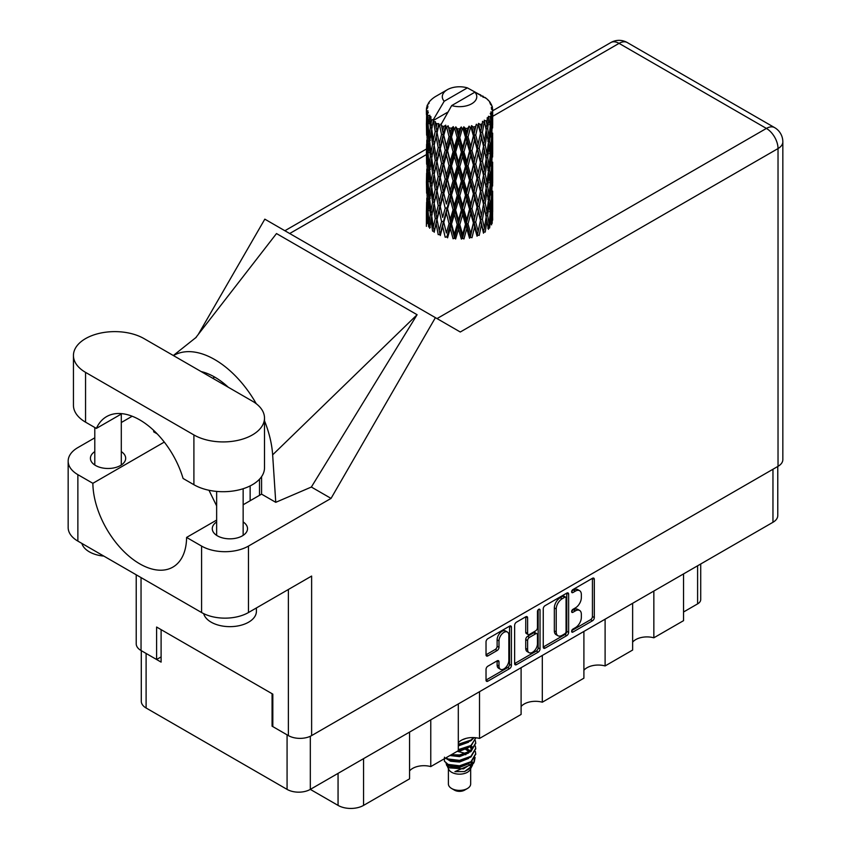 <?xml version="1.0" encoding="UTF-8"?>
<svg xmlns="http://www.w3.org/2000/svg" width="851" height="851" viewBox="0 0 851 851"><rect width="100%" height="100%" fill="white"/><g stroke="black" fill="none" stroke-linecap="round" stroke-linejoin="round"><path stroke-width="1.28" d="M507.398 632.038L505.526 630.963A6.957 4.021 120 0 0 502.047 631.304A6.957 4.021 120 0 0 497.122 639.824L498.994 640.909A6.957 4.021 120 0 1 503.92 632.389A6.957 4.021 120 0 1 507.398 632.038A6.957 4.021 120 0 1 508.845 635.229L508.845 660.408A6.957 4.021 120 0 1 505.802 667.407A6.957 4.021 120 0 1 500.441 669.28A6.957 4.021 120 0 1 498.994 666.088L498.994 661.897A2.606 1.5 120 0 0 498.463 660.706A2.606 1.5 120 0 0 497.154 660.833L487.868 666.195A2.606 1.5 120 0 0 486.027 669.386L486.027 680.109A2.606 1.5 120 0 0 486.559 681.3A2.606 1.5 120 0 0 487.868 681.172L509.579 668.641A2.606 1.5 120 0 0 511.419 665.45L511.419 627.208A2.606 1.5 120 0 0 510.877 626.017A2.606 1.5 120 0 0 509.579 626.145L487.868 638.675A2.606 1.5 120 0 0 486.027 641.867L486.027 654.823A2.606 1.5 120 0 0 486.559 656.015A2.606 1.5 120 0 0 487.868 655.887L497.154 650.526A2.606 1.5 120 0 0 498.994 647.334L498.994 640.909M538.736 609.305L540.034 610.05A1.819 1.053 120 0 0 539.651 609.22A1.819 1.053 120 0 0 538.736 609.305A1.819 1.053 120 0 0 537.449 611.539L537.449 627.687A2.606 1.5 120 0 1 535.609 630.868L529.45 634.431A2.606 1.5 120 0 1 528.152 634.559A2.606 1.5 120 0 1 527.609 633.367L527.609 617.858A2.606 1.5 120 0 0 527.067 616.667A2.606 1.5 120 0 0 525.769 616.794L525.737 632.282A2.606 1.5 120 0 0 526.269 633.474L528.152 634.559M543.246 608.827L543.246 647.068A2.606 1.5 120 0 0 543.789 648.26A2.606 1.5 120 0 0 545.087 648.132L566.798 635.601A2.606 1.5 120 0 0 568.638 632.41L568.638 594.168A2.606 1.5 120 0 0 568.106 592.977A2.606 1.5 120 0 0 566.798 593.104L545.087 605.646A2.606 1.5 120 0 0 543.246 608.827M777.771 466.465L777.771 515.568A16.435 9.489 180 0 1 772.963 522.28L310.317 789.388L338.06 805.397L338.06 773.368M575.446 627.634L572.914 629.091A1.819 1.053 120 0 0 571.734 630.697A1.819 1.053 120 0 0 572.01 632.155A1.819 1.053 120 0 0 572.914 632.07L592.466 620.783A2.606 1.5 120 0 0 594.306 617.592L594.306 579.35A2.606 1.5 120 0 0 593.775 578.159A2.606 1.5 120 0 0 592.466 578.286L572.914 589.573A1.819 1.053 120 0 0 571.734 591.179A1.819 1.053 120 0 0 572.01 592.636A1.819 1.053 120 0 0 572.914 592.551L575.446 591.083A8.329 4.808 120 0 1 579.616 590.679A8.329 4.808 120 0 1 581.339 594.487L581.339 597.679A8.329 4.808 120 0 1 575.446 607.869L572.914 609.337A1.819 1.053 120 0 0 571.734 610.944A1.819 1.053 120 0 0 572.01 612.401A1.819 1.053 120 0 0 572.914 612.305L575.446 610.848A8.329 4.808 120 0 1 579.616 610.433A8.329 4.808 120 0 1 581.339 614.252L581.339 617.432A8.329 4.808 120 0 1 575.446 627.634M538.194 652.121L516.472 664.652A2.606 1.5 120 0 1 515.174 664.78A2.606 1.5 120 0 1 514.632 663.589L536.311 651.036L538.194 652.121A2.606 1.5 120 0 0 540.034 648.93L540.034 610.05M516.472 664.652L514.632 663.589L514.632 625.347A2.606 1.5 120 0 1 516.472 622.166L525.769 616.794L527.609 617.858M479.507 691.703L479.507 738.455L521.099 714.446L521.099 667.684M430.766 719.84L430.766 766.591L458.306 750.699L458.306 703.947M653.845 591.051L653.845 637.803L683.544 620.656L683.544 573.904M605.104 619.188L605.104 665.939L632.633 650.047L632.633 603.295M542.31 655.44L542.31 702.203L583.903 678.183L583.903 631.431M310.317 736.275L310.317 789.388A16.435 9.489 180 0 1 287.074 789.388L146.106 708A16.435 9.489 180 0 1 141.287 701.288L141.287 650.664M272.82 725.743L272.075 726.18L287.074 734.838A16.435 9.489 0 0 0 287.095 734.849M272.075 726.18L272.075 693.703M146.074 653.43A16.435 9.489 0 0 0 146.106 653.451L161.105 662.11L161.105 629.634M700.713 563.99L700.713 599.551A10.606 6.127 180 0 1 697.607 603.88L683.544 611.997M363.558 758.645L363.558 805.397L409.565 778.835L409.565 732.083M458.306 742.785A15.903 9.18 180 0 1 479.507 738.455M409.565 770.921A15.903 9.18 180 0 1 430.766 766.591M363.558 805.397A18.031 10.403 180 0 1 338.06 805.397M632.633 642.133A15.903 9.18 180 0 1 653.845 637.803M583.903 670.269A15.903 9.18 180 0 1 605.104 665.939M521.099 706.532A15.903 9.18 180 0 1 542.31 702.203M579.616 610.433L577.733 609.359A8.329 4.808 120 0 0 573.574 609.763L575.446 610.848M571.776 610.805L573.574 609.763M579.616 590.679L577.733 589.594A8.329 4.808 120 0 0 573.574 590.009L575.446 591.083M571.776 591.051L573.574 590.009M571.776 630.57L590.594 619.698A2.606 1.5 120 0 0 592.434 616.507L592.434 578.308L594.306 579.35M543.246 647.037L564.926 634.516A2.606 1.5 120 0 0 566.766 631.336L566.766 593.126M564.777 633.793A1.819 1.053 120 0 0 566.064 631.559L566.064 597.998A1.819 1.053 120 0 0 565.692 597.157A1.819 1.053 120 0 0 564.777 597.253L562.107 598.796A8.329 4.808 120 0 0 556.224 608.986L556.224 631.931A8.329 4.808 120 0 0 557.948 635.75A8.329 4.808 120 0 0 562.107 635.335L564.777 633.793M565.692 597.157L563.809 596.072A1.819 1.053 120 0 0 562.905 596.168L564.777 597.253M557.948 635.75L556.075 634.665A8.329 4.808 120 0 1 554.341 630.857L554.341 607.901A8.329 4.808 120 0 1 560.235 597.71L562.905 596.168M538.151 609.805L538.151 647.856L540.034 648.93M527.609 649.462A6.957 4.021 120 0 0 529.045 652.653A6.957 4.021 120 0 0 534.417 650.781A6.957 4.021 120 0 0 537.449 643.782L537.449 634.91A2.606 1.5 120 0 0 536.917 633.718A2.606 1.5 120 0 0 535.609 633.846L529.45 637.41A2.606 1.5 120 0 0 527.609 640.59L527.609 649.462L525.737 648.377A6.957 4.021 120 0 0 527.173 651.568L529.045 652.653M536.917 633.718L535.034 632.633A2.606 1.5 120 0 0 533.737 632.761L535.609 633.846M525.737 648.377L525.737 639.516A2.606 1.5 120 0 1 527.577 636.325L533.737 632.761M536.311 651.036A2.606 1.5 120 0 0 538.151 647.856M500.441 669.28L498.558 668.195A6.957 4.021 120 0 1 497.122 665.003L497.122 660.855L498.994 661.897M486.027 654.791L495.282 649.441A2.606 1.5 120 0 0 497.122 646.26L497.122 639.824M486.027 680.077L507.707 667.556A2.606 1.5 120 0 0 509.547 664.365L509.547 626.166M144.042 338.613A41.359 23.881 0 0 0 85.557 338.613A41.359 23.881 0 0 0 73.441 355.495A41.359 23.881 0 0 0 85.557 372.376L193.9 434.935A41.359 23.881 0 0 0 238.971 440.105A41.359 23.881 0 0 0 264.501 418.043A41.359 23.881 0 0 0 252.396 401.161L144.042 338.613M256.406 607.944L256.406 611.348A26.509 15.307 180 0 1 248.641 622.166A26.509 15.307 180 0 1 221.632 625.889A26.509 15.307 180 0 1 203.687 613.645M103.854 556.107A26.509 15.307 180 0 1 81.877 543.417M216.643 521.95A17.626 10.18 0 0 0 212.271 528.662A17.626 10.18 0 0 0 223.153 538.066A17.626 10.18 0 0 0 242.365 535.853A17.626 10.18 0 0 0 247.524 528.662A17.626 10.18 0 0 0 243.152 521.95M94.791 451.604A17.626 10.18 0 0 0 90.419 458.306A17.626 10.18 0 0 0 101.301 467.71A17.626 10.18 0 0 0 120.512 465.508A17.626 10.18 0 0 0 125.682 458.306A17.626 10.18 0 0 0 121.299 451.604M73.441 355.495L73.441 405.278A41.359 23.881 0 0 0 85.557 422.16L96.376 428.415A66.272 38.263 -120 0 1 106.588 416.607A66.272 38.263 -120 0 1 183.082 478.464L193.9 484.719A41.359 23.881 0 0 0 238.971 489.889A41.359 23.881 0 0 0 264.501 467.837L264.501 418.043M778.027 466.327L778.027 148.563A16.435 9.489 180 0 0 782.835 141.851L782.835 459.614A16.435 9.489 180 0 1 778.027 466.327L311.626 735.594L311.626 576.063L248.46 612.539A33.136 19.137 180 0 1 201.591 612.539L77.867 541.108A33.136 19.137 180 0 1 68.165 527.577L68.165 461.125A33.136 19.137 0 0 0 77.867 474.656L77.867 541.108M68.165 461.125A33.136 19.137 0 0 1 77.867 447.594L94.791 437.829M121.299 422.522L132.182 416.235M164.286 442.084L92.865 483.315L77.867 474.656M157.19 433.872L153.669 431.829L153.765 430.478M201.591 612.539L201.591 546.087L186.592 537.428L216.643 520.078M201.591 546.087A33.136 19.137 0 0 0 248.46 546.087L331.05 498.399L311.36 487.038L275.756 502.324L261.576 494.133L243.152 504.771M195.517 337.985L276.501 233.557L417.096 314.721L272.65 454.849L275.756 502.324M311.36 487.038L417.096 314.721M331.05 498.399L435.404 317.646L264.821 219.154L198.219 334.507M161.105 656.908L156.605 659.504L141.043 650.526A16.435 9.489 180 0 1 136.224 643.813L136.224 574.797M311.626 735.594A16.435 9.489 180 0 1 288.383 735.594L272.82 726.605L272.82 694.139L156.605 627.038L156.605 659.504M435.404 317.646L460.093 331.901M92.865 483.315A66.272 38.263 -120 0 0 122.055 549.629A66.272 38.263 -120 0 0 172.87 567.117A66.272 38.263 -120 0 0 186.592 537.428M208.974 490.261L216.643 505.909M261.576 476.656L261.576 493.484A66.272 38.263 60 0 1 261.576 494.133M272.65 454.849A82.185 47.443 -120 0 0 264.501 420.809M256.268 403.746A82.185 47.443 -120 0 0 173.455 355.59M201.144 371.579A66.272 38.263 60 0 1 228.281 387.248M121.927 413.671L96.376 428.415M259.512 495.325L259.512 479.198M250.141 485.921L250.141 500.728M448.403 768.698L448.403 783.973A11.137 6.425 0 0 0 451.658 788.515L454.466 790.143A7.159 4.127 0 0 0 464.593 790.143L467.401 788.515A11.137 6.425 0 0 0 470.667 783.973L470.667 768.698M454.466 790.143L451.658 788.515A11.137 6.425 0 0 0 467.401 788.515M446.115 763.687L448.881 769.623A11.137 6.425 0 0 0 451.658 772.283A11.137 6.425 0 0 0 470.178 769.623L472.624 764.804M470.284 766.081A11.137 6.425 0 0 0 468.465 763.9M446.52 765.166L449.668 767.879L463.455 768.889L474.262 761.922L473.379 763.592L454.923 771.644L464.55 771.549L472.145 765.911M474.347 758.879L473.933 762.336M474.262 761.922L475.092 757.443M448.094 764.411A16.169 9.34 0 0 0 453.349 766.432L448.413 765.113L444.403 761.166L448.094 764.411L459.529 765.794L470.965 761.709L475.709 753.752L475.326 751.38M444.477 757.188L444.403 761.166M453.349 766.432L459.529 766.474L470.965 762.379L475.698 754.092M445.445 758.124L448.094 759.677L459.529 761.06L470.965 756.975L475.698 748.678M445.956 757.826L448.094 758.996L459.529 760.379L470.965 756.294L475.709 748.337L475.326 745.976M450.647 755.124L459.529 755.645L470.965 751.561L475.698 743.263M451.487 754.635L459.529 754.975L470.965 750.88L475.709 742.934L475.326 740.561M458.306 750.337L470.965 746.146L475.698 737.86M458.306 749.657L470.965 745.476L475.709 738.189M458.306 744.923L470.965 740.742L474.113 737.594M458.306 744.253L470.965 740.062L473.624 737.572M470.603 750.954L468.593 749.752M436.106 127.48L435.255 122.725A33.136 19.137 0 0 0 436.106 123.235A33.136 19.137 0 0 0 436.978 123.725L436.106 127.48L437.042 131.458L436.106 136.522L438.212 147.627L436.106 156.478L434.17 145.287L438.946 124.703L438.808 123.64L436.978 123.725M434.17 145.287L436.106 136.522M436.106 185.475L434.17 174.295L437.042 160.456L436.106 165.53L438.212 176.636L436.106 185.475L437.042 189.475L436.106 194.549L438.212 205.623L436.106 214.495L434.17 203.293L439.222 181.625L441.563 192.56L439.222 201.581L437.042 190.528M434.17 174.295L436.106 165.53M434.17 203.293L436.106 194.549M436.106 223.547L434.17 232.302L437.042 218.484L436.106 223.547L438.212 234.631L440.031 234.504L437.042 219.547L439.222 210.623L441.563 221.568L439.222 230.578M426.511 108.109A33.136 19.137 0 0 1 426.574 107.705L428.01 106.162L426.947 106.226A33.136 19.137 0 0 1 427.479 104.854L429.191 103.099L428.234 103.418A33.136 19.137 0 0 1 428.468 103.035L429.478 101.652A33.136 19.137 0 0 1 430.574 100.397L431.936 99.12A33.136 19.137 0 0 1 432.319 98.79L433.882 97.588A33.136 19.137 0 0 1 435.499 96.535L447.349 89.685A17.233 9.946 0 0 0 444.19 101.248L433.574 119.31L431.648 120.044L431.01 123.693L430.872 116.587L429.255 117.491L430.372 127.565L429.117 136.043L428.096 124.533L429.851 115.236L428.074 115.715L427.713 119.289L427.393 114.364L428.34 112.226L426.862 112.896L427.372 123.087L426.798 131.437L426.755 112.502L427.936 110.768L426.468 111.013L426.415 114.555L426.394 109.609L427.766 107.63L426.511 108.109L426.489 109.471M426.394 109.609A33.136 19.137 0 0 0 426.394 109.705A33.136 19.137 0 0 0 426.468 111.013M427.393 114.364A33.136 19.137 0 0 0 428.074 115.715M430.404 118.832A33.136 19.137 0 0 0 431.648 120.044M480.879 96.089L480.794 95.025A33.136 19.137 0 0 0 478.911 94.184L467.38 87.866A17.233 9.946 0 0 0 447.349 89.685M492.612 215.005L492.655 194.89M490.58 223.994L492.133 223.43L492.527 211.814L492.665 220.143M492.272 210.984L492.527 211.814M483.283 96.759L483.208 96.323A33.136 19.137 0 0 0 482.719 96.035L482.028 96.057M492.612 186.007L492.655 165.902M492.665 191.124L492.527 202.761L492.665 191.124M492.378 208.038L491.867 219.632L491.123 211.261L491.867 199.687L492.378 208.038M489.059 224.143L487.655 215.622L489.059 204.197L490.25 212.676L489.059 224.143L487.878 228.323L489.623 228.004L490.708 216.494L491.559 224.887M490.102 214.229L490.708 216.494M491.261 221.632L491.867 219.632M491.123 211.261L489.463 211.718M491.421 198.102L491.867 199.687M492.155 203.942L492.527 202.761M492.133 194.422L490.58 194.985M492.272 181.976L492.527 182.816M488.272 100.503L488.229 100.141A33.136 19.137 0 0 0 487.878 99.79L486.442 98.546A33.136 19.137 0 0 0 486.41 98.514A33.136 19.137 0 0 0 484.953 97.429L484.453 97.418M483.208 96.323L483.113 97.376M447.786 112.151L433.382 120.47L433.574 119.31M433.138 121.278A33.136 19.137 0 0 0 433.563 121.587L435.201 131.458L433.35 140.17L431.691 128.852L433.382 120.47M435.255 122.725L435.393 121.672L433.563 121.587M438.946 124.703A33.136 19.137 0 0 0 439.499 124.948L441.563 134.543L439.222 143.564L437.042 132.522M486.41 98.514L474.879 92.185L451.69 105.577L440.882 124.799L439.499 124.948M492.612 157.01L492.655 136.915M492.665 162.137L492.527 173.753L492.665 162.137M492.378 179.029L491.867 190.635L491.123 182.252L491.867 170.679L492.378 179.029M491.559 195.879L490.708 207.442L489.623 198.985L490.708 187.497L491.559 195.879M439.776 233.206L440.265 235.557L442.669 226.483L445.19 237.238L446.903 236.844L447.573 237.833L450.285 228.387L453.072 238.759L454.551 238.131L455.636 238.993L458.487 229.142L461.359 239.088L462.529 238.28L463.944 238.95L466.763 228.685L469.529 238.227L470.305 237.269L471.975 237.727L474.581 227.068L477.071 236.227L477.411 235.184L479.219 235.376L481.443 224.366L483.506 233.195L483.4 232.132L485.23 232.068L486.942 220.771L488.442 229.334M488.229 100.141L489.442 101.471A33.136 19.137 0 0 1 490.41 102.758L489.697 102.79L491.261 104.173A33.136 19.137 0 0 1 491.452 104.556L490.41 104.216L492.048 106.024A33.136 19.137 0 0 1 492.431 107.407L491.261 107.311L492.644 108.907A33.136 19.137 0 0 1 492.665 109.3L491.346 108.79L492.612 110.811L492.527 115.747L492.389 112.204L490.836 111.906L491.942 113.683L492.378 121.023L491.867 132.618L491.123 124.246L491.793 114.077L490.272 113.353L491.101 115.523L490.708 120.427L490.282 116.842L488.442 116.3L490.25 125.661L489.059 137.128L487.655 128.597L488.899 118.566L487.272 117.619L486.942 124.703L486.24 121.033L484.219 120.204L484.815 123.15L484.219 120.204M451.69 105.577A17.233 9.946 0 0 0 471.72 103.758A17.233 9.946 0 0 0 474.879 92.185M441.626 125.81A33.136 19.137 0 0 0 443.722 126.522L442.669 130.416L441.073 123.64M446.052 127.182A33.136 19.137 0 0 0 446.69 127.342L449.041 136.628L446.371 146L443.796 135.309L446.052 127.182L445.733 125.171L443.722 126.522M449.126 127.873A33.136 19.137 0 0 0 451.466 128.267L450.285 132.32L448.083 125.757L446.69 127.342M454.009 128.575A33.136 19.137 0 0 0 454.689 128.629L457.189 137.564L454.349 147.34L451.541 137.043L454.009 128.575L453.296 126.629L451.466 128.267M457.274 128.799A33.136 19.137 0 0 0 459.71 128.841L458.487 133.075L457.274 128.799L455.828 126.863L454.689 128.629M462.306 128.767A33.136 19.137 0 0 0 462.997 128.735L465.486 137.298L462.646 147.489L459.795 137.607L462.306 128.767L461.253 126.959L459.71 128.841M465.571 128.522A33.136 19.137 0 0 0 467.944 128.214L466.763 132.618L465.571 128.522L463.806 126.82L462.997 128.735M470.433 127.778A33.136 19.137 0 0 0 471.082 127.639L473.411 135.852L470.763 146.446L468.029 136.968L470.433 127.778L469.092 126.139L467.944 128.214M473.486 127.065A33.136 19.137 0 0 0 475.656 126.427L474.581 131.001L473.486 127.065L471.507 125.64L471.082 127.639M477.868 125.64A33.136 19.137 0 0 0 478.443 125.416L480.453 133.309L478.156 144.266L475.72 135.171L477.868 125.64L476.337 124.214L475.656 126.427M480.517 124.512A33.136 19.137 0 0 0 482.347 123.586L481.443 128.299L480.517 124.512L478.464 123.384L478.443 125.416M484.155 122.512A33.136 19.137 0 0 0 484.613 122.204L486.187 129.841L484.389 141.096L482.411 132.32L484.155 122.512L482.528 121.321L482.347 123.586M486.24 121.033A33.136 19.137 0 0 0 487.602 119.874M490.282 116.842A33.136 19.137 0 0 0 491.101 115.523M492.389 112.204A33.136 19.137 0 0 0 492.612 110.811M486.134 217.196L486.942 220.771M487.655 215.622L485.847 215.824L486.942 211.718L485.23 203.059L486.942 191.773L488.442 200.325L486.942 211.718M488.336 201.251L489.059 204.197M489.91 210.123L490.708 207.442M489.623 198.985L487.878 199.315L489.059 195.145L487.655 186.614L489.059 175.189L490.25 183.667L489.059 195.145M490.102 185.22L490.708 187.497M491.261 192.624L491.867 190.635M491.123 182.252L489.463 182.71M491.421 169.094L491.867 170.679M492.155 174.934L492.527 173.753M492.133 165.424L490.58 165.998M492.272 152.967L492.527 153.808M491.506 105.407L491.452 104.556M490.336 103.354L490.41 102.758M492.612 127.99L492.665 109.3M492.665 133.128L492.527 144.744L492.665 133.128M492.378 150.021L491.867 161.626L491.123 153.244L491.867 141.681L492.378 150.021M491.559 166.892L490.708 178.433L489.623 169.998L490.708 158.488L491.559 166.892M486.187 216.867L484.389 228.111L482.411 219.335L484.389 208.165L486.187 216.867M482.411 219.335L480.57 219.271L483.4 232.132L484.389 228.111M480.453 220.335L478.156 231.281L475.72 222.185L478.156 211.335L481.443 224.366M485.23 203.059L483.4 203.123L484.815 210.165M483.506 204.187L481.443 215.314L479.219 206.368L481.443 195.368L484.389 208.165M486.134 188.188L486.942 191.773M487.655 186.614L485.847 186.805L486.942 182.699L485.23 174.061L486.942 162.754L488.442 171.338L486.942 182.699M488.336 172.264L489.059 175.189M489.91 181.103L490.708 178.433M489.623 169.998L487.878 170.328L489.059 166.147L487.655 157.595L489.059 146.202L490.25 154.648L489.059 166.147M490.102 156.201L490.708 158.488M491.261 163.626L491.867 161.626M491.123 153.244L489.463 153.691M491.421 140.096L491.867 141.681M492.155 145.925L492.527 144.744M492.133 136.415L490.58 136.99M492.272 123.959L492.527 124.799M492.378 108.598L492.431 107.407M491.559 137.883L490.708 149.425L489.623 140.989L490.708 129.48L491.559 137.883M486.187 187.848L484.389 199.113L482.411 190.326L484.389 179.157L486.187 187.848M475.72 222.185L473.975 221.856L477.411 235.184L478.156 231.281M473.411 222.866L470.763 233.461L468.029 223.994L470.763 213.516L473.411 222.866L473.975 221.856L474.581 227.068M479.219 206.368L477.411 206.165L480.57 219.271L481.443 215.314M477.071 207.208L474.581 218.016L471.975 208.708L474.581 198.07L477.071 207.208L477.411 206.165L478.156 211.335M482.411 190.326L480.57 190.262L483.4 203.123L484.389 199.113M480.453 191.315L478.156 202.283L475.72 193.177L478.156 182.327L481.443 195.368M485.23 174.061L483.4 174.136L484.825 181.178M483.506 175.189L481.443 186.305L479.219 177.38L481.443 166.36L484.389 179.157M486.134 159.18L486.942 162.754M487.655 157.595L485.847 157.797L486.942 153.701L485.23 145.064L486.942 133.745L488.442 142.33L486.942 153.701M488.336 143.255L489.059 146.202M489.91 152.095L490.708 149.425M489.623 140.989L487.878 141.319L489.059 137.128M490.102 127.203L490.708 129.48M491.261 134.618L491.867 132.618M491.123 124.246L489.463 124.693M492.155 116.927L492.527 115.747M486.187 158.839L484.389 170.115L482.411 161.318L484.389 150.159L486.187 158.839M468.029 223.994L466.476 223.419L470.305 237.269L470.763 233.461M465.486 224.313L462.646 234.504L459.795 224.632L462.646 214.558L465.486 224.313L466.476 223.419L466.763 228.685M471.975 208.708L470.305 208.261L473.975 221.856L474.581 218.016M469.529 209.218L466.763 219.632L463.944 209.942L466.763 199.687L469.529 209.218L470.305 208.261L470.763 213.516M475.72 193.177L473.975 192.847L477.411 206.165L478.156 202.283M473.411 193.858L470.763 204.463L468.029 194.975L470.763 184.507L473.411 193.858L473.975 192.847L474.581 198.07M479.219 177.38L477.411 177.178L480.57 190.262L481.443 186.305M477.071 178.221L474.581 188.996L471.975 179.721L474.581 169.051L477.071 178.221L477.411 177.178L478.156 182.327M482.411 161.318L480.57 161.243L483.4 174.136L484.389 170.115M480.453 162.307L478.156 173.285L475.72 164.169L478.156 153.34L481.443 166.36M485.23 145.064L483.4 145.127L484.825 152.191M483.506 146.181L481.443 157.297L479.219 148.372L481.443 137.341L484.389 150.159M486.134 130.182L486.942 133.745M487.655 128.597L485.847 128.799L486.942 124.703M489.91 123.108L490.708 120.427M459.795 224.632L458.529 223.856L462.529 238.28L462.646 234.504M457.189 224.579L454.349 234.355L451.541 224.068L454.349 214.409L457.189 224.579L458.529 223.856L458.487 229.142M463.944 209.942L462.529 209.261L466.476 223.419L466.763 219.632M461.359 210.08L458.487 220.09L455.636 209.984L458.487 200.145L461.359 210.08L462.529 209.261L462.646 214.558M468.029 194.975L466.476 194.411L470.305 208.261L470.763 204.463M465.486 195.304L462.646 205.506L459.795 195.613L462.646 185.55L465.486 195.304L466.476 194.411L466.763 199.687M471.975 179.721L470.305 179.263L473.975 192.847L474.581 188.996M469.529 180.231L466.763 190.624L463.944 180.944L466.763 170.679L469.529 180.231L470.305 179.263L470.763 184.507M475.72 164.169L473.975 163.839L477.411 177.178L478.156 173.285M473.411 164.849L470.763 175.455L468.029 165.966L470.763 155.51L473.411 164.849L473.975 163.839L474.581 169.051M479.219 148.372L477.411 148.17L480.57 161.243L481.443 157.297M477.071 149.212L474.581 159.999L471.975 150.712L474.581 140.043L477.071 149.212L477.411 148.17L478.156 153.34M482.411 132.32L480.57 132.256L483.4 145.127L484.389 141.096M480.453 133.309L481.443 137.341M451.541 224.068L450.658 223.132L454.551 238.131L454.349 234.355M449.041 223.643L446.371 233.014L443.796 222.334L446.371 213.069L449.041 223.643L450.658 223.132L450.285 228.387M455.636 209.984L454.551 209.123L458.529 223.856L458.487 220.09M453.072 209.74L450.285 219.335L447.573 208.825L450.285 199.389L453.072 209.74L454.551 209.123L454.349 214.409M459.795 195.613L458.529 194.847L462.529 209.261L462.646 205.506M457.189 195.57L454.349 205.357L451.541 195.049L454.349 185.401L457.189 195.57L458.529 194.847L458.487 200.145M463.944 180.944L462.529 180.274L466.476 194.411L466.763 190.624M461.359 181.093L458.487 191.071L455.636 180.986L458.487 171.125L461.359 181.093L462.529 180.274L462.646 185.55M468.029 165.966L466.476 165.392L470.305 179.263L470.763 175.455M465.486 166.296L462.646 176.508L459.795 166.605L462.646 156.563L465.486 166.296L466.476 165.392L466.763 170.679M471.975 150.712L470.305 150.255L473.975 163.839L474.581 159.999M469.529 151.223L466.763 161.616L463.944 151.946L466.763 141.67L469.529 151.223L470.305 150.255L470.763 155.51M475.72 135.171L473.975 134.841L477.411 148.17L478.156 144.266M473.411 135.852L473.975 134.841L474.581 140.043M478.464 123.384L480.57 132.256L481.443 128.299M443.796 222.334L446.371 233.014M441.563 221.568L443.339 221.303L442.669 226.483M447.573 208.825L450.658 223.132L450.285 219.335M445.19 208.229L442.669 217.43L440.265 206.548L442.669 197.485L445.19 208.229L446.903 207.835L446.371 213.069M451.541 195.049L450.658 194.124L454.551 209.123L454.349 205.357M449.041 194.634L446.371 204.017L443.796 193.326L446.371 184.061L449.041 194.634L450.658 194.124L450.285 199.389M455.636 180.986L454.551 180.125L458.529 194.847L458.487 191.071M453.072 180.752L450.285 190.326L447.573 179.827L450.285 170.381L453.072 180.752L454.551 180.125L454.349 185.401M459.795 166.605L458.529 165.828L462.529 180.274L462.646 176.508M457.189 166.551L454.349 176.359L451.541 166.041L454.349 156.403L457.189 166.551L458.529 165.828L458.487 171.125M463.944 151.946L462.529 151.265L466.476 165.392L466.763 161.616M461.359 152.084L458.487 162.073L455.636 151.978L458.487 142.117L461.359 152.084L462.529 151.265L462.646 156.563M468.029 136.968L466.476 136.405L470.305 150.255L470.763 146.446M465.486 137.298L466.476 136.405L466.763 141.67M471.507 125.64L473.975 134.841L474.581 131.001M437.042 219.547L436.106 214.495M440.265 206.548L442.669 217.43M438.212 205.623L440.031 205.495L439.222 210.623M443.796 193.326L446.371 204.017M441.563 192.56L443.339 192.294L442.669 197.485M447.573 179.827L450.658 194.124L450.285 190.326M445.19 179.231L442.669 188.422L440.265 177.551L442.669 168.477L445.19 179.231L446.903 178.838L446.371 184.061M451.541 166.041L450.658 165.105L454.551 180.125L454.349 176.359M449.041 165.615L446.371 175.019L443.796 164.307L446.371 155.073L449.041 165.615L450.658 165.105L450.285 170.381M455.636 151.978L454.551 151.116L458.529 165.828L458.487 162.073M453.072 151.744L450.285 161.318L447.573 150.818L450.285 141.372L453.072 151.744L454.551 151.116L454.349 156.403M459.795 137.607L458.529 136.83L462.529 151.265L462.646 147.489M457.189 137.564L458.529 136.83L458.487 142.117M463.806 126.82L466.476 136.405L466.763 132.618M435.201 218.484L433.35 227.185L431.691 215.877L433.35 207.24L435.201 218.484L437.042 218.484L440.031 205.495L439.222 201.581M429.659 228.27L431.01 219.76L432.574 231.11L434.393 231.249L433.35 227.185M431.776 216.505L431.01 219.76M434.17 203.346L433.35 207.24M439.786 204.229L440.031 205.495L443.339 192.294L442.669 188.422M440.265 177.551L443.339 192.294L446.903 178.838L446.371 175.019M438.212 176.636L440.031 176.497L439.222 181.625M443.796 164.307L446.903 178.838L450.658 165.105L450.285 161.318M441.563 163.541L439.222 172.572L437.042 161.52L439.222 152.627L441.563 163.541L443.339 163.275L442.669 168.477M447.573 150.818L450.658 165.105L454.551 151.116L454.349 147.34M445.19 150.223L442.669 159.414L440.265 148.542L442.669 139.458L445.19 150.223L446.903 149.84L446.371 155.073M451.541 137.043L450.658 136.117L454.551 151.116L458.529 136.83L458.487 133.075M449.041 136.628L450.658 136.117L450.285 141.372M455.828 126.863L458.529 136.83L461.253 126.959M435.201 189.475L433.35 198.187L431.691 186.858L433.35 178.231L435.201 189.475L437.042 189.475L440.031 176.497L439.222 172.572M432.574 202.102L431.01 210.708L429.659 199.262L431.01 190.762L432.574 202.102L434.393 202.24L433.35 198.187M430.372 214.58L429.117 223.058L428.096 211.548L429.117 203.112L430.372 214.58L432.148 214.846L431.01 210.708M427.032 223.717L427.713 215.356L428.627 226.898L430.34 227.281M428.244 213.42L427.713 215.356M429.989 226.036L429.117 223.058M429.798 200.496L429.117 203.112M431.776 187.497L431.01 190.762M434.17 174.349L433.35 178.231M439.786 175.221L440.031 176.497L443.339 163.275L442.669 159.414M437.042 161.52L436.106 156.478M440.265 148.542L443.339 163.275L446.903 149.84L446.371 146M438.212 147.627L440.031 147.489L439.222 152.627M443.796 135.309L446.903 149.84L450.658 136.117L450.285 132.32M441.563 134.543L443.339 134.288L442.669 139.458M448.083 125.757L450.658 136.117L453.296 126.629M435.201 160.456L433.35 169.179L431.691 157.85L433.35 149.233L435.201 160.456L437.042 160.456L440.031 147.489L439.222 143.564M432.574 173.115L431.01 181.689L429.659 170.264L431.01 161.743L432.574 173.115L434.393 173.242L433.35 169.179M430.372 185.571L429.117 194.06L428.096 182.539L429.117 174.104L430.372 185.571L432.148 185.837L431.01 181.689M428.627 197.879L427.713 206.304L427.032 194.709L427.713 186.358L428.627 197.879L430.34 198.272M427.372 210.112L426.798 218.452L426.798 198.506L427.372 210.112L428.978 210.623M426.394 226.345L426.415 210.623L427.117 222.451M427.298 220.058L426.798 218.452M427.159 197.283L426.798 198.506M428.425 208.655L427.713 206.304M428.244 184.422L427.713 186.358M429.989 197.028L429.117 194.06M429.798 171.498L429.117 174.104M431.776 158.477L431.01 161.743M434.17 145.34L433.35 149.233M439.776 146.191L440.031 147.489L443.339 134.288L442.669 130.416M441.105 123.767L443.339 134.288L445.733 125.171M432.574 144.106L431.01 152.691L429.659 141.255L431.01 132.735L432.574 144.106L434.393 144.234L433.35 140.17M430.372 156.552L429.117 165.051L428.096 153.52L429.117 145.106L430.372 156.552L432.148 156.818L431.01 152.691M428.627 168.892L427.713 177.285L427.032 165.722L427.713 157.339L428.627 168.892L430.34 169.285M427.372 181.093L426.798 189.454L426.798 169.498L427.372 181.093L428.978 181.603M426.628 193.23L426.415 181.625L427.117 193.432M426.628 202.261L426.457 210.474M427.298 191.06L426.798 189.454M427.159 168.285L426.798 169.498M428.425 179.635L427.713 177.285M428.244 155.403L427.713 157.339M429.989 168.03L429.117 165.051M429.798 142.5L429.117 145.106M431.776 129.48L431.01 132.735M435.201 131.458L437.042 131.458L438.808 123.64M428.627 139.883L427.713 148.287L427.032 136.713L427.713 128.331L428.627 139.883L430.34 140.277M427.372 152.084L426.798 160.445L426.798 140.5L427.372 152.084L428.978 152.595M426.628 164.232L426.415 152.606L427.117 164.445M426.628 173.242L426.457 181.476M427.298 162.062L426.798 160.445M427.159 139.287L426.798 140.5M428.425 150.627L427.713 148.287M428.244 126.395L427.713 128.331M429.989 139.021L429.117 136.043M467.38 87.866L444.19 101.248M430.372 127.565L432.148 127.82L431.01 123.693M426.628 135.224L426.415 123.597L427.117 135.437M426.628 144.244L426.457 152.457M427.298 133.043L426.798 131.437M427.372 123.087L428.978 123.597M428.425 121.64L427.713 119.289M426.628 115.247L426.457 123.448M426.947 106.226L427.011 107.237M428.234 103.418L428.181 104.12M464.55 771.549L468.433 769.378L470.975 766.655M471.773 764.953L472.114 761.464M472.082 762.209L471.986 761.581M465.774 754.763L465.125 754.465M447.934 759.603L450.636 761.262L459.529 762.028L468.593 758.422M471.199 748.678L469.88 746.87M457.083 751.401L459.529 751.21L468.593 747.603M462.04 739.902L466.071 738.381M470.571 765.889L472.114 761.528M465.944 753.507L457.54 751.38M471.539 748.008L470.603 746.401M447.7 764.762L450.636 766.666L459.529 767.442L468.593 763.836M469.454 751.858L465.125 749.05M449.924 755.539L459.529 756.624L468.593 753.018M470.316 751.327L472.114 746.646M458.306 745.923L468.593 742.189M469.667 750.71L466.678 748.486M469.092 126.139L440.031 234.504M476.337 124.214L466.476 165.392L446.903 236.844M479.134 139.702L470.305 179.263L454.551 238.131M479.134 168.7L470.305 208.261L462.529 238.28M479.134 197.74L470.305 237.269M479.124 226.76L477.411 235.184M772.963 522.28L772.963 469.241M287.074 789.388L287.074 734.838M146.106 653.451L146.106 708M697.607 603.88L697.607 565.787M571.627 611.561L572.914 612.305M571.627 591.807L572.914 592.551M592.434 616.507L594.306 617.592M590.594 619.698L592.466 620.783M571.627 631.325L572.914 632.07M566.798 593.104L568.638 594.168M566.766 631.336L568.638 632.41M564.926 634.516L566.798 635.601M543.246 647.068L545.087 648.132M560.235 597.71L562.107 598.796M554.341 607.901L556.224 608.986M554.341 630.857L556.224 631.931M525.737 632.282L527.609 633.367M527.577 636.325L529.45 637.41M525.737 639.516L527.609 640.59M497.122 665.003L498.994 666.088M497.122 646.26L498.994 647.334M495.282 649.441L497.154 650.526M486.027 654.823L487.868 655.887M509.579 626.145L511.419 627.208M509.547 664.365L511.419 665.45M507.707 667.556L509.579 668.641M486.027 680.109L487.868 681.172M437.042 318.582L766.4 128.427L619.06 43.369L492.676 116.332M426.394 154.595L289.691 233.525M288.383 735.594L288.383 589.488M141.043 577.574L141.043 650.526M248.46 546.087L248.46 612.539M782.835 141.851A16.435 16.435 0 0 0 774.623 127.618A16.435 9.489 120 0 0 766.4 128.427A16.435 9.489 60 0 1 778.027 148.563L460.285 332.007M214.718 377.089L212.707 378.248M610.837 42.55A16.435 9.489 60 0 1 619.06 43.369A16.435 9.489 120 0 1 627.272 42.55A16.435 16.435 0 0 0 610.837 42.55L492.665 110.779M193.9 484.719L193.9 434.935M85.557 422.16L85.557 372.376M94.791 427.5L94.791 465.018M216.643 491.41L216.643 535.364M196.368 337.187L173.327 355.516M426.404 149.031L284.883 230.738M774.623 127.618L627.272 42.55M243.152 488.729L243.152 535.364M121.299 414.022L121.299 465.018M475.709 754.433L475.709 753.752M475.709 749.018L475.709 748.337M475.709 743.604L475.709 742.934M492.676 211.835L492.676 199.145M492.676 182.837L492.676 170.126M492.676 153.829L492.676 141.128M492.676 124.81L492.676 112.13"/></g></svg>
